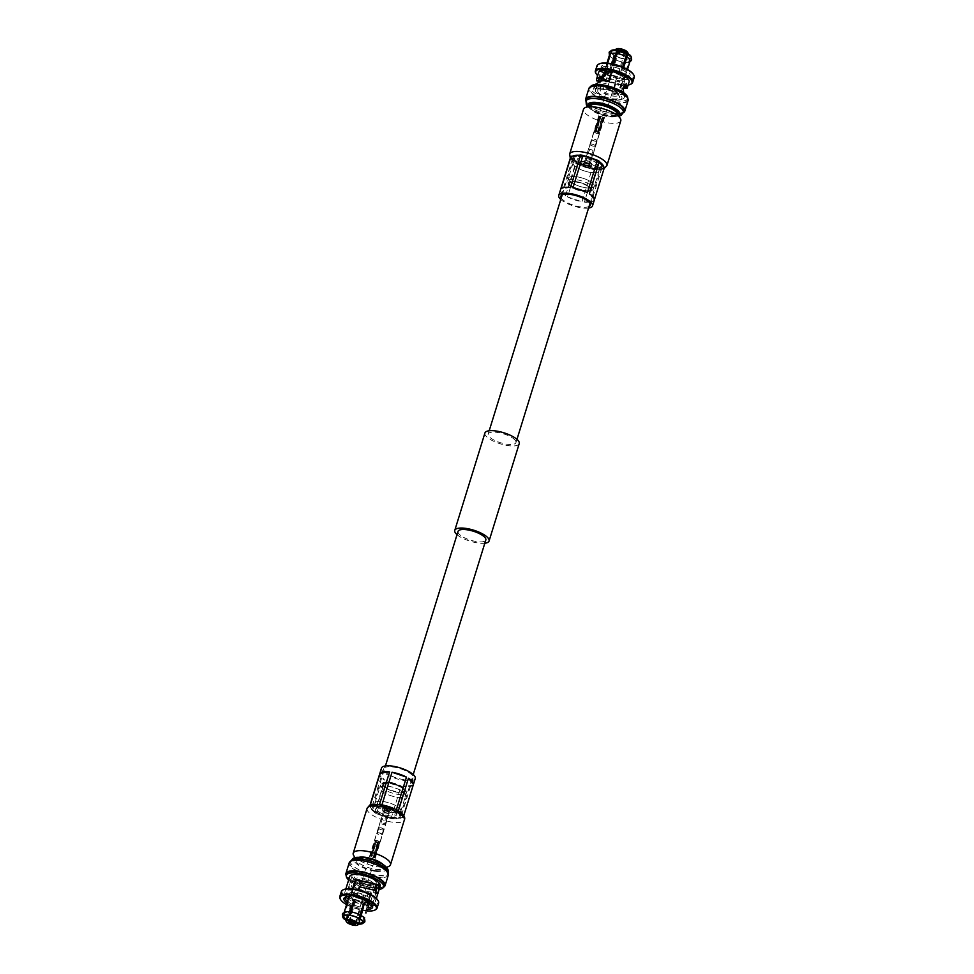 <?xml version="1.0" encoding="UTF-8"?>
<svg xmlns="http://www.w3.org/2000/svg" width="974" height="974" viewBox="0 0 974 974"><rect width="100%" height="100%" fill="white"/><g stroke="black" fill="none" stroke-linecap="round" stroke-linejoin="round"><path stroke-width="0.73" stroke-dasharray="4.87 3.65" d="M515.209 440.26A14.537 4.687 -162.8 0 0 500.356 432.992A14.537 4.687 -162.8 0 0 488.181 434.002A14.537 4.687 -162.8 0 0 488.936 436.352A14.537 4.687 -162.8 0 0 503.789 443.62A14.537 4.687 -162.8 0 0 515.964 442.598A14.537 4.687 -162.8 0 0 515.209 440.26M600.629 164.289A14.537 4.687 -162.8 0 0 585.788 157.021A14.537 4.687 -162.8 0 0 573.613 158.044A14.537 4.687 -162.8 0 0 574.368 160.381A14.537 4.687 -162.8 0 0 589.209 167.65A14.537 4.687 -162.8 0 0 601.384 166.639A14.537 4.687 -162.8 0 0 600.629 164.289M484.93 432.992A17.946 5.783 -162.8 0 0 485.856 435.889A17.946 5.783 -162.8 0 0 504.191 444.862A17.946 5.783 -162.8 0 0 519.227 443.608M399.632 813.619A14.537 4.687 -162.8 0 0 384.791 806.35A14.537 4.687 -162.8 0 0 372.616 807.361A14.537 4.687 -162.8 0 0 373.371 809.711A14.537 4.687 -162.8 0 0 388.212 816.979A14.537 4.687 -162.8 0 0 400.387 815.956A14.537 4.687 -162.8 0 0 399.632 813.619M458.036 531.402A14.537 4.687 -162.8 0 0 458.791 533.74A14.537 4.687 -162.8 0 0 473.644 541.008A14.537 4.687 -162.8 0 0 485.819 539.998M457.037 534.641A17.946 5.783 -162.8 0 0 484.808 543.236M355.096 923.145A2.983 0.962 -162.8 0 0 355.011 922.877A2.983 0.962 -162.8 0 0 354.926 922.755A2.983 0.962 -162.8 0 0 352.381 921.392A2.983 0.962 -162.8 0 0 349.654 921.209A2.983 0.962 -162.8 0 0 349.423 921.392M383.926 785.872A11.164 3.604 -162.8 0 0 393.472 790.973A11.164 3.604 -162.8 0 0 403.686 791.655A11.164 3.604 -162.8 0 0 404.1 788.879A11.164 3.604 -162.8 0 0 390.878 782.926A11.164 3.604 -162.8 0 0 383.622 785.446A11.164 3.604 -162.8 0 0 383.926 785.872M403.431 789.317A10.604 3.421 17.2 0 1 403.991 791.022A10.604 3.421 17.2 0 1 403.041 791.947A10.604 3.421 17.2 0 1 393.35 791.302A10.604 3.421 17.2 0 1 384.28 786.468A10.604 3.421 17.2 0 1 383.999 786.055A10.604 3.421 17.2 0 1 383.732 784.752A10.604 3.421 17.2 0 1 392.607 784.009A10.604 3.421 17.2 0 1 403.431 789.317M383.293 811.184A3.543 1.144 -162.8 0 0 386.325 812.803A3.543 1.144 -162.8 0 0 389.576 813.022A3.543 1.144 -162.8 0 0 389.71 812.133A3.543 1.144 -162.8 0 0 385.509 810.246A3.543 1.144 -162.8 0 0 383.196 811.05A3.543 1.144 -162.8 0 0 383.293 811.184M389.04 812.572A2.983 0.962 17.2 0 1 389.186 813.059A2.983 0.962 17.2 0 1 388.918 813.314A2.983 0.962 17.2 0 1 386.191 813.132A2.983 0.962 17.2 0 1 383.646 811.768A2.983 0.962 17.2 0 1 383.561 811.659A2.983 0.962 17.2 0 1 383.488 811.293A2.983 0.962 17.2 0 1 385.996 811.086A2.983 0.962 17.2 0 1 389.04 812.572M396.077 813.083A10.604 3.421 17.2 0 1 396.625 814.8A10.604 3.421 17.2 0 1 387.749 815.542A10.604 3.421 17.2 0 1 376.926 810.234A10.604 3.421 17.2 0 1 376.378 808.53A10.604 3.421 17.2 0 1 385.254 807.787A10.604 3.421 17.2 0 1 396.077 813.083M353.343 889.055L351.285 895.703M375.854 892.428L374.454 892.988L373.395 890.126L360.173 887.119L356.533 897.444M360.173 887.119L359.43 886.827L358.115 891.076A3.397 1.096 -162.8 0 0 354.633 889.7A3.397 1.096 -162.8 0 0 352.259 890.029A3.397 1.096 -162.8 0 0 352.247 890.199L352.625 888.958M363.472 898.308L363.57 898.564C357.19 896.591 352.454 893.401 349.362 888.994L351.285 889.286C353.915 892.854 357.811 895.483 362.998 897.176L363.472 898.308L362.158 902.557A3.397 1.096 -162.8 0 0 365.652 903.933A3.397 1.096 -162.8 0 0 368.026 903.604A3.397 1.096 -162.8 0 0 368.038 903.434L371.338 893.353L370.802 891.977L365.932 907.817A13.892 4.48 -162.8 0 0 367.989 907.792M371.204 893.195L370.644 892.488A13.892 4.48 -162.8 0 0 370.68 892.488A3.397 1.096 -162.8 0 1 371.021 892.817A3.397 1.096 -162.8 0 1 371.204 893.195L368.038 903.434M368.026 903.604L366.139 909.716A3.397 1.096 17.2 0 0 366.054 909.314L365.932 907.817M366.139 909.716A3.397 1.096 17.2 0 1 363.46 909.984A3.397 1.096 17.2 0 1 359.966 908.401L359.978 906.928A13.892 4.48 -162.8 0 1 347.462 901.437M350.007 880.788L351.882 881.068C349.885 881.555 349.033 884.282 349.362 889.25L347.474 888.97C347.061 883.978 347.913 881.251 350.007 880.788L352.271 881.689C356.594 888.166 362.766 891.6 370.802 891.977M349.362 889.25L351.285 889.286M349.362 888.994L347.474 888.97M346.988 902.983A15.024 4.846 -162.8 0 0 359.966 908.401M346.501 904.554A18.944 6.1 -162.8 0 0 364.41 910.605A18.944 6.1 -162.8 0 0 367.028 910.909M340.45 899.343A19.504 6.282 -162.8 0 0 340.79 899.793A19.504 6.282 -162.8 0 0 364.751 910.313A19.504 6.282 -162.8 0 0 374.953 910.02M343.432 889.712A18.944 6.1 -162.8 0 0 343.031 894.266A18.944 6.1 -162.8 0 0 366.297 904.493A18.944 6.1 -162.8 0 0 377.936 900.402M341.35 891.563A19.504 6.282 -162.8 0 0 342.361 894.704A19.504 6.282 -162.8 0 0 366.321 905.236A19.504 6.282 -162.8 0 0 378.618 903.093M371.776 904.895A13.892 4.48 -162.8 0 0 371.496 904.31A13.892 4.48 -162.8 0 0 371.118 903.775A13.892 4.48 -162.8 0 0 357.154 896.884M346.294 919.31A9.752 3.141 -162.8 0 0 346.817 919.639L346.306 920.199A10.312 3.324 17.2 0 1 346.074 920.053M346.294 921.477A6.575 2.118 -162.8 0 0 354.378 925.02A6.575 2.118 -162.8 0 0 357.555 925.008M382.599 783.023A12.443 4.006 -162.8 0 1 389.977 782.341A12.443 4.006 17.2 0 1 405.902 790.231A12.443 4.006 17.2 0 1 398.062 792.422A12.443 4.006 -162.8 0 1 385.777 788.136A12.443 4.006 -162.8 0 1 382.599 783.023L381.211 784.216A13.429 4.322 -162.8 0 0 380.712 784.959A13.429 4.322 -162.8 0 0 397.903 794.37A13.429 4.322 17.2 0 0 406.365 792.897A13.429 4.322 17.2 0 0 406.365 792.008A13.429 4.322 17.2 0 0 389.174 783.486A13.429 4.322 -162.8 0 0 381.211 784.216M405.501 795.697A13.429 4.322 17.2 0 0 388.309 786.286A13.429 4.322 -162.8 0 0 379.848 787.747A13.429 4.322 -162.8 0 0 397.039 797.158A13.429 4.322 17.2 0 0 405.501 795.697L406.365 792.897M388.261 786.225A13.575 4.371 17.2 0 1 405.634 795.734A13.575 4.371 17.2 0 1 397.088 797.219A13.575 4.371 -162.8 0 1 379.714 787.71A13.575 4.371 -162.8 0 1 388.261 786.225M400.886 811.074A13.575 4.371 17.2 0 0 383.512 801.565A13.575 4.371 -162.8 0 0 374.966 803.051A13.575 4.371 -162.8 0 0 392.339 812.559A13.575 4.371 17.2 0 0 400.886 811.074L405.634 795.734M383.561 801.626A13.429 4.322 17.2 0 1 400.752 811.038A13.429 4.322 17.2 0 1 392.291 812.499A13.429 4.322 -162.8 0 1 375.1 803.087A13.429 4.322 -162.8 0 1 383.561 801.626M399.328 815.628A13.429 4.322 17.2 0 0 382.137 806.216A13.429 4.322 -162.8 0 0 373.675 807.689A13.429 4.322 -162.8 0 0 390.866 817.101A13.429 4.322 17.2 0 0 399.328 815.628L400.752 811.038M353.708 855.574A19.504 6.282 -162.8 0 0 378.204 866.86A19.504 6.282 17.2 0 0 388.748 866.422M383.05 864.474A14.695 4.736 17.2 0 1 384.56 867.651A14.695 4.736 17.2 0 1 383.245 868.93A14.695 4.736 17.2 0 1 375.294 869.258A14.695 4.736 -162.8 0 1 356.837 860.76L354.999 857.717M359.516 857.193A14.695 4.736 -162.8 0 0 356.472 858.958A14.695 4.736 -162.8 0 0 356.837 860.76M374.905 870.537A14.695 4.736 17.2 0 1 356.082 860.237A14.695 4.736 17.2 0 1 365.335 858.63A14.695 4.736 17.2 0 1 384.158 868.93A14.695 4.736 17.2 0 1 374.905 870.537M375.319 890.419L373.395 890.126M364.641 922.061L364.179 919.797A10.738 3.458 17.2 0 1 358.14 920.637L361.537 908.231A9.752 3.141 17.2 0 1 361.025 908.158A9.752 3.141 17.2 0 1 360.514 908.072L355.948 923.644A10.312 3.324 17.2 0 1 347.134 920.674L352.235 905.284A9.752 3.141 17.2 0 1 351.407 904.809L346.306 920.199M358.14 920.637L361.537 908.231M362.62 921.477L366.954 907.476L367.892 907.78L364.179 919.797M367.892 907.78A10.738 3.458 17.2 0 0 368.087 907.464L367.149 907.147A9.752 3.141 17.2 0 1 366.954 907.476M362.401 916.339A10.738 3.458 17.2 0 1 364.398 919.395A10.738 3.458 17.2 0 1 364.361 919.48L364.86 921.672M362.596 921.854L367.149 907.147M344.053 915.816L348.558 901.254A9.752 3.141 17.2 0 1 348.753 900.938L347.815 900.621M347.706 900.974L348.558 901.254M342.604 913.709L343.871 913.04A10.738 3.458 -162.8 0 0 347.073 916.911M346.817 919.639L351.407 904.809M347.134 920.674L352.235 905.284M351.626 905.37A10.738 3.458 17.2 0 1 350.798 904.895M347.645 920.101A9.752 3.141 -162.8 0 0 355.924 922.902L360.514 908.072M355.924 922.902L355.948 923.644M366.881 884.623A6.575 2.118 -162.8 0 0 371.021 883.905A6.575 2.118 -162.8 0 0 362.596 879.303A6.575 2.118 -162.8 0 0 358.456 880.021A6.575 2.118 -162.8 0 0 366.881 884.623M361.561 878.012A9.752 3.141 17.2 0 1 374.053 884.842A9.752 3.141 17.2 0 1 367.916 885.914A9.752 3.141 -162.8 0 1 355.425 879.084A9.752 3.141 -162.8 0 1 361.561 878.012M359.077 918.421L358.882 917.958A9.752 3.141 -162.8 0 0 350.603 915.158L354.877 899.939M344.163 915.767L348.753 900.938M349.581 915.012A9.752 3.141 -162.8 0 0 344.82 915.292A9.752 3.141 -162.8 0 0 344.528 915.45M358.882 917.958L363.472 903.129A9.752 3.141 17.2 0 1 363.972 903.409M359.893 917.861L360.623 915.475M362.498 921.014A9.752 3.141 -162.8 0 0 362.34 920.722A9.752 3.141 -162.8 0 0 359.71 918.433M356.947 923.048A9.752 3.141 -162.8 0 0 358.858 923.194M358.627 923.936A10.312 3.324 17.2 0 1 356.971 923.79M346.878 920.71A10.738 3.458 -162.8 0 0 356.082 923.815M357.105 923.961A10.738 3.458 -162.8 0 0 358.578 924.107M364.081 903.044L363.472 903.129M347.243 911.64A10.738 3.458 -162.8 0 0 344.09 912.638L344.199 912.285M342.836 913.332L344.09 912.638M347.901 917.386A10.738 3.458 -162.8 0 0 357.117 920.491M369.511 902.874L370.096 900.987A10.738 3.458 17.2 0 0 356.338 893.462A10.738 3.458 -162.8 0 0 349.569 894.631A10.738 3.458 -162.8 0 0 349.836 895.958A10.738 3.458 -162.8 0 0 363.326 902.168A10.738 3.458 17.2 0 0 369.134 901.924L369.913 901.571A11.42 3.677 17.2 0 1 363.74 901.827A11.42 3.677 -162.8 0 1 349.398 895.216A11.42 3.677 -162.8 0 1 349.106 893.828L354.463 876.539A11.42 3.677 17.2 0 1 361.658 875.297A11.42 3.677 17.2 0 1 376.281 883.296A11.42 3.677 17.2 0 1 369.085 884.55A11.42 3.677 17.2 0 1 354.463 876.539M361.853 908.632A10.738 3.458 17.2 0 1 361.342 908.559A10.738 3.458 17.2 0 1 360.83 908.474M370.096 900.987A10.738 3.458 17.2 0 1 369.134 901.924M349.106 893.828A11.42 3.677 -162.8 0 1 356.301 892.574A11.42 3.677 17.2 0 1 370.936 900.573A11.42 3.677 17.2 0 1 369.913 901.571M377.242 885.305A13.892 4.48 -162.8 0 0 378.642 884.027A13.892 4.48 -162.8 0 0 377.924 881.787A13.892 4.48 -162.8 0 0 363.728 874.835A13.892 4.48 -162.8 0 0 352.101 875.809A13.892 4.48 -162.8 0 0 352.819 878.049A13.892 4.48 -162.8 0 0 375.526 885.731M366.054 909.314A15.024 4.846 -162.8 0 0 367.515 909.339M351.882 881.068L352.271 881.689M358.286 889.98L358.115 891.076M362.158 902.557L362.291 902.715A15.974 5.15 -162.8 0 1 344.881 892.099A15.974 5.15 -162.8 0 1 352.113 890.041L352.247 890.199M357.994 890.918A15.974 5.15 17.2 0 1 375.404 901.534A15.974 5.15 17.2 0 1 368.16 903.592M351.2 895.995A13.892 4.48 -162.8 0 0 346.537 896.579A13.892 4.48 -162.8 0 0 345.977 896.908M362.998 897.176L359.978 906.928M365.299 893A15.974 5.15 17.2 0 0 365.445 893.036L365.615 892.513A3.397 1.096 -162.8 0 0 365.615 892.513L365.433 893.024A3.397 1.096 -162.8 0 0 365.445 893.036L371.338 893.353M365.457 892.476C358.505 890.431 353.489 886.742 350.384 881.409M371.204 893.341A15.974 5.15 17.2 0 1 368.501 893.048A15.974 5.15 17.2 0 1 365.615 892.513M380.237 885.914A15.974 5.15 17.2 0 1 370.169 887.667A15.974 5.15 -162.8 0 1 349.715 876.478M363.57 898.564L362.291 902.715M352.113 890.041L352.454 888.945M348.655 879.924A19.504 6.282 -162.8 0 0 371.325 889.104A19.504 6.282 17.2 0 0 379.166 889.372M384.121 885.305A19.504 6.282 17.2 0 1 371.837 887.436A19.504 6.282 -162.8 0 1 346.854 873.763M346.269 875.736A20.491 6.599 -162.8 0 0 372.153 887.838A20.491 6.599 17.2 0 0 383.488 887.253M388.358 874.981A20.491 6.599 17.2 0 1 375.44 877.233A20.491 6.599 -162.8 0 1 349.191 862.867M387.409 874.689A19.504 6.282 17.2 0 0 362.425 861.028A19.504 6.282 -162.8 0 0 350.141 863.159A19.504 6.282 -162.8 0 0 375.124 876.831A19.504 6.282 17.2 0 0 387.409 874.689L387.956 872.899A19.504 6.282 -162.8 0 0 388.005 872.753L387.956 872.899A19.504 6.282 -162.8 0 1 375.672 875.042A19.504 6.282 -162.8 0 1 350.701 861.369A19.504 6.282 -162.8 0 1 350.75 861.223L350.141 863.159M385.692 820.096L386.483 817.539C385.034 817.576 384.767 818.428 385.692 820.096L384.608 824.248A1.911 0.621 17.2 0 1 383.403 824.454A1.911 0.621 17.2 0 1 380.956 823.115A1.911 0.621 17.2 0 1 382.161 822.908A1.911 0.621 17.2 0 1 384.608 824.248M389.357 808.907A1.911 0.621 17.2 0 1 388.151 809.114A1.911 0.621 17.2 0 1 385.704 807.775A1.911 0.621 17.2 0 1 386.909 807.568A1.911 0.621 17.2 0 1 389.357 808.907L386.24 817.417L387.311 817.661L387.262 818.757L389.831 810.453A2.825 0.913 17.2 0 1 388.054 810.758A2.825 0.913 17.2 0 1 384.438 808.785A2.825 0.913 17.2 0 1 386.215 808.469A2.825 0.913 17.2 0 1 389.831 810.453M387.311 817.661L386.52 820.218L387.311 817.661M383.902 829.629A2.825 0.913 17.2 0 1 382.112 829.933A2.825 0.913 17.2 0 1 378.496 827.949A2.825 0.913 17.2 0 1 380.274 827.644A2.825 0.913 17.2 0 1 383.902 829.629L386.52 820.218M373.31 857.534L373.103 857.278A1.911 0.621 17.2 0 1 370.936 856.329L375.696 841.499A1.911 0.621 17.2 0 0 377.462 842.266L377.766 842.644A2.825 0.913 17.2 0 1 374.856 841.366L370.363 856.243A2.532 0.816 17.2 0 0 373.31 857.534L377.766 842.644A2.825 0.913 -162.8 0 0 378.156 842.717A2.825 0.913 -162.8 0 0 378.533 842.766L373.359 857.315L378.229 842.388A1.911 0.621 17.2 0 0 379.069 842.133A1.911 0.621 17.2 0 0 379.056 841.999L374.941 856.925L379.909 842.12A2.825 0.913 17.2 0 1 379.945 842.413L379.945 842.413A2.825 0.913 17.2 0 1 378.533 842.766L378.229 842.388M378.691 832.758A2.825 0.913 17.2 0 1 382.319 834.742A2.825 0.913 17.2 0 1 380.53 835.047A2.825 0.913 17.2 0 1 376.914 833.062A2.825 0.913 17.2 0 1 378.691 832.758M372.117 855.781A1.911 0.621 17.2 0 1 374.284 856.73L378.776 841.646A1.911 0.621 17.2 0 0 377.023 840.879L371.91 855.525L376.719 840.501A2.825 0.913 -162.8 0 0 376.317 840.428A2.825 0.913 -162.8 0 0 375.94 840.379L371.666 855.476A2.532 0.816 17.2 0 0 370.181 855.781L374.54 840.745A2.825 0.913 17.2 0 1 374.54 840.732A2.825 0.913 17.2 0 1 375.94 840.379L376.244 840.757A1.911 0.621 17.2 0 0 375.416 841.012A1.911 0.621 17.2 0 0 375.428 841.146L370.851 856.219A1.911 0.621 17.2 0 1 370.79 855.963A1.911 0.621 17.2 0 1 371.861 855.732L371.666 855.476M377.023 840.879L376.719 840.501A2.825 0.913 17.2 0 1 379.629 841.779A2.825 0.913 17.2 0 1 379.909 842.12L379.056 841.999M378.813 832.904A2.472 0.791 17.2 0 1 381.978 834.633A2.472 0.791 17.2 0 1 380.42 834.901A2.472 0.791 17.2 0 1 377.255 833.172A2.472 0.791 17.2 0 1 378.813 832.904M380.396 827.79A2.472 0.791 17.2 0 1 383.561 829.519A2.472 0.791 17.2 0 1 382.003 829.787A2.472 0.791 17.2 0 1 378.837 828.058A2.472 0.791 17.2 0 1 380.396 827.79M385.984 808.189A3.531 1.144 17.2 0 1 390.513 810.66A3.531 1.144 17.2 0 1 388.285 811.05A3.531 1.144 17.2 0 1 383.756 808.578A3.531 1.144 17.2 0 1 385.984 808.189M386.374 806.91A3.531 1.144 17.2 0 1 390.903 809.382A3.531 1.144 17.2 0 1 388.675 809.771A3.531 1.144 17.2 0 1 384.158 807.3A3.531 1.144 17.2 0 1 386.374 806.91M374.941 856.925A2.532 0.816 17.2 0 1 375.039 857.278A2.532 0.816 17.2 0 1 373.566 857.57M374.381 856.84A1.911 0.621 17.2 0 1 374.43 857.096A1.911 0.621 17.2 0 1 373.359 857.315M371.91 855.525A2.532 0.816 17.2 0 1 374.856 856.816L379.629 841.779L378.776 841.646M377.462 842.266L373.103 857.278M370.181 855.781A2.532 0.816 17.2 0 0 370.278 856.134L374.576 841.025A2.825 0.913 -162.8 0 0 374.856 841.366L375.696 841.499M375.428 841.146L374.576 841.025A2.825 0.913 17.2 0 1 374.54 840.745L376.914 833.062M371.861 855.732L376.244 840.757M381.491 768.096A17.666 5.698 -162.8 0 0 382.417 770.945A17.666 5.698 -162.8 0 0 400.448 779.772A17.666 5.698 -162.8 0 0 415.253 778.543M380.591 776.826A17.666 5.698 17.2 0 1 379.665 773.977L384.645 780.15A17.666 5.698 17.2 0 1 380.591 776.826M369.974 805.315L369.621 806.423A17.666 5.698 -162.8 0 1 370.083 805.656L370.23 805.206M372.579 809.589A15.401 4.967 -162.8 0 0 388.322 817.296A15.401 4.967 -162.8 0 0 401.215 816.224A15.401 4.967 -162.8 0 0 400.411 813.728A15.401 4.967 -162.8 0 0 384.681 806.034A15.401 4.967 -162.8 0 0 371.788 807.105A15.401 4.967 -162.8 0 0 372.579 809.589M384.45 771.25A15.401 4.967 -162.8 0 0 400.192 778.944A15.401 4.967 -162.8 0 0 413.086 777.873A15.401 4.967 -162.8 0 0 412.282 775.389A15.401 4.967 -162.8 0 0 396.552 767.682A15.401 4.967 -162.8 0 0 383.659 768.766A15.401 4.967 -162.8 0 0 384.45 771.25M370.083 805.656L378.886 804.439M398.707 811.086L403.37 816.894A17.666 5.698 -162.8 0 1 402.919 817.661L393.447 818.976A17.666 5.698 -162.8 0 1 391.012 818.623L376.573 813.74A17.666 5.698 -162.8 0 1 374.6 812.62L369.621 806.423M383.159 805.108L395.322 809.211M403.723 815.774L403.37 816.894M402.919 817.661L412.964 785.202A17.666 5.698 17.2 0 1 403.504 786.517L393.447 818.976M391.012 818.623L401.057 786.152A17.666 5.698 17.2 0 1 386.629 781.282L376.573 813.74M374.6 812.62L384.645 780.15M401.057 786.152L386.629 781.282M412.964 785.202L403.504 786.517M625.125 51.61A3.543 1.144 -162.8 0 0 620.925 49.723A3.543 1.144 -162.8 0 0 618.624 50.514A3.543 1.144 -162.8 0 0 618.721 50.66A3.543 1.144 -162.8 0 0 621.753 52.279A3.543 1.144 -162.8 0 0 624.991 52.486A3.543 1.144 -162.8 0 0 625.125 51.61M619.074 51.245A2.983 0.962 17.2 0 1 618.989 51.123A2.983 0.962 17.2 0 1 618.916 50.758A2.983 0.962 17.2 0 1 621.412 50.551A2.983 0.962 17.2 0 1 624.456 52.048A2.983 0.962 17.2 0 1 624.614 52.523A2.983 0.962 17.2 0 1 624.346 52.791A2.983 0.962 17.2 0 1 621.619 52.608A2.983 0.962 17.2 0 1 619.074 51.245M569.9 185.121A11.164 3.604 17.2 0 1 570.314 182.345A11.164 3.604 17.2 0 1 580.528 183.027A11.164 3.604 17.2 0 1 590.074 188.128A11.164 3.604 17.2 0 1 590.378 188.554A11.164 3.604 17.2 0 1 583.122 191.074A11.164 3.604 17.2 0 1 569.9 185.121M589.72 187.532A10.604 3.421 -162.8 0 0 580.65 182.698A10.604 3.421 -162.8 0 0 570.959 182.053A10.604 3.421 -162.8 0 0 570.009 182.978A10.604 3.421 -162.8 0 0 570.569 184.683A10.604 3.421 -162.8 0 0 581.393 189.991A10.604 3.421 -162.8 0 0 590.268 189.248A10.604 3.421 -162.8 0 0 590 187.945A10.604 3.421 -162.8 0 0 589.72 187.532M584.29 161.867A3.543 1.144 17.2 0 1 584.424 160.978A3.543 1.144 17.2 0 1 587.675 161.197A3.543 1.144 17.2 0 1 590.707 162.816A3.543 1.144 17.2 0 1 590.804 162.95A3.543 1.144 17.2 0 1 588.491 163.754A3.543 1.144 17.2 0 1 584.29 161.867M590.354 162.232A2.983 0.962 -162.8 0 0 587.809 160.868A2.983 0.962 -162.8 0 0 585.082 160.686A2.983 0.962 -162.8 0 0 584.814 160.941A2.983 0.962 -162.8 0 0 584.96 161.428A2.983 0.962 -162.8 0 0 588.004 162.914A2.983 0.962 -162.8 0 0 590.512 162.707A2.983 0.962 -162.8 0 0 590.439 162.341A2.983 0.962 -162.8 0 0 590.354 162.232M597.074 163.766A10.604 3.421 -162.8 0 0 586.251 158.458A10.604 3.421 -162.8 0 0 577.375 159.2A10.604 3.421 -162.8 0 0 577.923 160.917A10.604 3.421 -162.8 0 0 588.746 166.213A10.604 3.421 -162.8 0 0 597.622 165.47A10.604 3.421 -162.8 0 0 597.074 163.766M625.844 84.641L624.638 84.75C621.168 84.994 620.316 87.721 622.118 92.932L622.496 93.26C624.395 94.539 620.901 94.441 611.989 92.968L612.707 93.163A3.397 1.096 17.2 0 1 612.269 92.749A3.397 1.096 17.2 0 1 612.098 92.445L616.846 77.116A13.892 4.48 17.2 0 1 602.882 70.225A13.892 4.48 17.2 0 1 602.504 69.69A13.892 4.48 17.2 0 1 602.163 67.985A13.892 4.48 17.2 0 1 608.068 66.183L607.946 64.686A3.397 1.096 -162.8 0 1 607.861 64.284A3.397 1.096 -162.8 0 1 610.54 64.016A3.397 1.096 -162.8 0 1 614.034 65.599L614.022 67.072A13.892 4.48 17.2 0 1 627.986 73.963A13.892 4.48 17.2 0 1 628.705 76.203A13.892 4.48 17.2 0 1 627.463 77.421A13.892 4.48 17.2 0 1 622.8 78.005L623.555 77.457A3.397 1.096 -162.8 0 1 623.64 77.859A3.397 1.096 -162.8 0 1 620.962 78.139A3.397 1.096 -162.8 0 1 617.467 76.556L616.846 77.116M622.995 88.037L619.781 87.77L620.438 88.037L621.753 83.801A3.397 1.096 17.2 0 1 621.741 83.971A3.397 1.096 17.2 0 1 619.367 84.3A3.397 1.096 17.2 0 1 615.885 82.924L612.707 93.163M597.866 81.025L596.453 80.818L597.671 80.732C599.363 85.931 598.523 88.658 595.138 88.914L597.695 89.596L596.721 88.585L596.697 85.651L609.237 82.388A13.892 4.48 17.2 0 1 609.286 82.4A3.397 1.096 17.2 0 0 609.115 82.096A3.397 1.096 17.2 0 0 608.665 81.682L611.842 71.443M609.286 82.4L614.022 67.072M597.013 89.194C600.495 88.938 601.348 86.211 599.546 81.012L598.377 81.098M617.467 76.556A15.024 4.846 17.2 0 1 602.176 69.057A15.024 4.846 17.2 0 1 601.762 68.472A15.024 4.846 17.2 0 1 607.946 64.686M633.55 74.657A18.944 6.1 17.2 0 1 621.911 78.748A18.944 6.1 17.2 0 1 598.645 68.533A18.944 6.1 17.2 0 1 599.047 63.98M634.22 77.348A19.504 6.282 17.2 0 1 621.936 79.491A19.504 6.282 17.2 0 1 597.975 68.959A19.504 6.282 17.2 0 1 596.965 65.818M628.145 85.042A18.944 6.1 17.2 0 1 620.024 84.86A18.944 6.1 17.2 0 1 597.634 75.595M630.568 84.288A19.504 6.282 17.2 0 1 620.365 84.58A19.504 6.282 17.2 0 1 596.405 74.048A19.504 6.282 17.2 0 1 596.064 73.598M619.781 87.77L622.8 78.005M614.29 55.567A9.752 3.141 17.2 0 1 611.928 53.655A9.752 3.141 17.2 0 1 611.66 53.278A9.752 3.141 17.2 0 1 611.416 52.085A9.752 3.141 17.2 0 1 611.441 52.024L611.063 51.33A10.312 3.324 -162.8 0 0 611.295 52.669A10.312 3.324 -162.8 0 0 611.575 53.071A10.312 3.324 -162.8 0 0 614.095 55.104L609.7 70.396A9.752 3.141 -162.8 0 0 610.528 70.871L613.632 58.939A10.738 3.458 17.2 0 0 622.849 62.056L619.123 74.061A10.738 3.458 -162.8 0 0 619.634 74.146A10.738 3.458 -162.8 0 0 620.146 74.219L624.76 58.708A10.312 3.324 -162.8 0 0 629.825 58.403A10.312 3.324 -162.8 0 0 630.531 57.904L629.837 58.233A9.752 3.141 17.2 0 1 629.18 58.708A9.752 3.141 17.2 0 1 624.419 58.988M627.646 52.462A6.002 1.936 17.2 0 1 623.871 53.57A6.002 1.936 17.2 0 1 616.493 50.331A6.002 1.936 17.2 0 1 616.445 48.992M628.047 53.594A6.575 2.118 17.2 0 1 623.908 54.313A6.575 2.118 17.2 0 1 615.824 50.758A6.575 2.118 17.2 0 1 615.483 49.698M623.701 92.773L624.371 93.541L622.496 93.26L623.238 93.869L621.899 98.191A13.892 4.48 17.2 0 1 610.272 99.165A13.892 4.48 17.2 0 1 596.076 92.213A13.892 4.48 17.2 0 1 595.357 89.973A13.892 4.48 17.2 0 1 606.997 88.999A13.892 4.48 17.2 0 1 621.181 95.951A13.892 4.48 17.2 0 1 621.899 98.191M568.098 183.769A12.443 4.006 17.2 0 0 584.023 191.659A12.443 4.006 -162.8 0 0 591.401 190.977A12.443 4.006 -162.8 0 0 588.223 185.864A12.443 4.006 -162.8 0 0 575.938 181.578A12.443 4.006 17.2 0 0 568.098 183.769L567.635 181.992A13.429 4.322 17.2 0 1 567.635 181.103A13.429 4.322 17.2 0 1 576.097 179.63A13.429 4.322 -162.8 0 1 593.288 189.041A13.429 4.322 -162.8 0 1 592.789 189.784A13.429 4.322 -162.8 0 1 584.826 190.514A13.429 4.322 17.2 0 1 567.635 181.992M594.152 186.253A13.429 4.322 -162.8 0 1 585.691 187.714A13.429 4.322 17.2 0 1 568.499 178.303A13.429 4.322 17.2 0 1 576.961 176.842A13.429 4.322 -162.8 0 1 594.152 186.253L593.288 189.041M585.739 187.775A13.575 4.371 -162.8 0 0 594.286 186.29A13.575 4.371 -162.8 0 0 576.912 176.781A13.575 4.371 17.2 0 0 568.366 178.266A13.575 4.371 17.2 0 0 585.739 187.775M599.034 170.949A13.575 4.371 -162.8 0 1 590.488 172.435A13.575 4.371 17.2 0 1 573.114 162.926A13.575 4.371 17.2 0 1 581.661 161.44A13.575 4.371 -162.8 0 1 599.034 170.949L594.286 186.29M590.439 172.374A13.429 4.322 -162.8 0 0 598.9 170.913A13.429 4.322 -162.8 0 0 581.709 161.501A13.429 4.322 17.2 0 0 573.248 162.962A13.429 4.322 17.2 0 0 590.439 172.374M600.325 166.31A13.429 4.322 -162.8 0 1 591.863 167.784A13.429 4.322 17.2 0 1 574.672 158.372A13.429 4.322 17.2 0 1 583.134 156.899A13.429 4.322 -162.8 0 1 600.325 166.31L598.9 170.913M620.779 120.813A19.504 6.282 -162.8 0 1 608.482 122.943A19.504 6.282 17.2 0 1 583.511 109.271M589.684 105.557L589.44 106.349A14.695 4.736 17.2 0 0 608.263 116.649A14.695 4.736 -162.8 0 0 617.528 115.042A14.695 4.736 -162.8 0 0 617.163 113.24M589.44 106.349A14.695 4.736 17.2 0 1 590.755 105.07M589.842 105.07A14.695 4.736 -162.8 0 0 608.665 115.37A14.695 4.736 -162.8 0 0 617.918 113.763M611.989 92.968L618.587 94.174C624.565 94.88 626.489 94.673 624.371 93.541L625.296 94.271L624.285 97.522A15.974 5.15 -162.8 0 0 603.831 86.333A15.974 5.15 17.2 0 0 593.763 88.086A15.974 5.15 17.2 0 0 614.217 99.275A15.974 5.15 -162.8 0 0 624.285 97.522M618.575 94.186A3.397 1.096 17.2 0 0 618.587 94.174L618.575 94.186A15.974 5.15 -162.8 0 1 615.885 93.894A15.974 5.15 -162.8 0 1 612.999 93.358A3.397 1.096 17.2 0 1 612.975 93.334M621.753 83.801L620.438 88.037M620.596 88.11L622.958 88.354M617.918 50.185L613.486 65.928A9.752 3.141 -162.8 0 0 612.975 65.842A9.752 3.141 -162.8 0 0 612.463 65.769L612.585 63.943M613.583 64.162L613.486 65.928M618.076 51.098A9.752 3.141 17.2 0 1 626.355 53.899L621.765 68.716L622.836 67.169M626.355 53.899L627.122 53.29M623.689 67.535L622.593 69.191A9.752 3.141 -162.8 0 0 621.765 68.716M623.202 69.105A10.738 3.458 -162.8 0 0 622.374 68.63M627.183 54.361A9.752 3.141 17.2 0 1 630.056 57.856A9.752 3.141 17.2 0 1 630.032 57.916L630.726 57.588A10.312 3.324 -162.8 0 0 627.694 53.801L626.647 56.09M623.177 67.316L622.593 69.191M609.7 70.396L614.095 55.104M629.837 58.233L625.247 73.062A9.752 3.141 -162.8 0 0 625.442 72.746L626.379 73.062L627.5 69.446L624.431 79.369A10.738 3.458 -162.8 0 1 617.662 80.538A10.738 3.458 17.2 0 1 603.904 73.013L606.972 63.091L605.913 66.536L606.851 66.853L611.441 52.024M611.063 51.33L609.359 51.939M607.07 63.103L606.108 66.22L607.046 66.524A9.752 3.141 -162.8 0 0 606.851 66.853M609.59 51.573L610.856 50.879L611.635 51.707L607.046 66.524M613.011 64.041L612.463 65.769M607.119 89.377A6.575 2.118 17.2 0 1 615.544 93.979A6.575 2.118 17.2 0 1 611.404 94.697A6.575 2.118 17.2 0 1 602.979 90.095A6.575 2.118 17.2 0 1 607.119 89.377M612.439 95.988A9.752 3.141 -162.8 0 0 618.575 94.916A9.752 3.141 -162.8 0 0 606.084 88.086A9.752 3.141 17.2 0 0 599.947 89.158A9.752 3.141 17.2 0 0 612.439 95.988M631.396 60.291L630.933 58.038A10.738 3.458 17.2 0 1 624.894 58.878L624.76 58.708M624.894 58.878L620.146 74.219M619.123 74.061L618.807 73.659A9.752 3.141 -162.8 0 0 619.318 73.744A9.752 3.141 -162.8 0 0 619.829 73.817M622.849 62.056L618.807 73.659M623.397 58.842A9.752 3.141 17.2 0 1 615.118 56.042L610.528 70.871M611.635 51.707A9.752 3.141 17.2 0 1 617.053 50.952M630.032 57.916L625.442 72.746M615.118 56.042L614.923 55.579A10.312 3.324 -162.8 0 0 623.737 58.55M617.029 50.21A10.312 3.324 -162.8 0 0 611.258 51.013M626.866 53.326A10.312 3.324 -162.8 0 0 618.052 50.356M623.871 58.732A10.738 3.458 17.2 0 1 614.667 55.615L613.632 58.939M613.827 55.141A10.738 3.458 17.2 0 1 610.661 51.196M629.167 54.568A10.738 3.458 17.2 0 1 631.128 57.722L631.627 59.901M623.871 62.202A10.738 3.458 -162.8 0 0 626.757 62.36A10.738 3.458 -162.8 0 0 629.91 61.362L626.185 73.379L625.247 73.062M612.804 58.464A10.738 3.458 17.2 0 1 611.599 57.661A10.738 3.458 17.2 0 1 609.578 54.69M609.091 70.481A10.738 3.458 -162.8 0 0 609.919 70.956M603.904 73.013A10.738 3.458 17.2 0 1 604.866 72.076A10.738 3.458 17.2 0 1 606.364 71.686M613.17 65.526A10.738 3.458 -162.8 0 0 612.658 65.441A10.738 3.458 -162.8 0 0 612.147 65.368M624.431 79.369A10.738 3.458 -162.8 0 0 624.164 78.042A10.738 3.458 -162.8 0 0 611.502 71.966M604.866 72.076L604.087 72.429A11.42 3.677 17.2 0 0 603.064 73.427A11.42 3.677 17.2 0 0 617.699 81.426A11.42 3.677 -162.8 0 0 624.894 80.172A11.42 3.677 -162.8 0 0 624.602 78.784A11.42 3.677 -162.8 0 0 611.38 72.356M604.087 72.429A11.42 3.677 17.2 0 1 606.278 71.954M604.915 89.45A11.42 3.677 -162.8 0 0 597.719 90.704A11.42 3.677 -162.8 0 0 612.342 98.703A11.42 3.677 -162.8 0 0 619.537 97.461A11.42 3.677 -162.8 0 0 604.915 89.45M614.034 65.599A15.024 4.846 17.2 0 1 627.475 71.358A15.024 4.846 17.2 0 1 628.754 76.824A15.024 4.846 17.2 0 1 623.555 77.457M602.663 80.647L608.567 80.976A3.397 1.096 17.2 0 1 608.567 80.976L609.079 82.9M608.665 81.682L609.237 82.388M598.596 72.466A15.974 5.15 17.2 0 0 616.006 83.082L615.885 82.924M621.887 83.959A15.974 5.15 -162.8 0 0 629.119 81.901M606.887 69.958L608.068 66.183M595.138 88.914L594.834 88.305L596.721 88.585M594.834 84.628L594.834 88.305M616.006 83.082L612.841 93.321M627.731 98.264A19.504 6.282 -162.8 0 1 627.658 98.569A19.504 6.282 -162.8 0 1 615.373 100.712A19.504 6.282 17.2 0 1 590.39 87.039A19.504 6.282 17.2 0 1 590.512 86.747M614.85 102.367A19.504 6.282 -162.8 0 0 627.146 100.237A19.504 6.282 -162.8 0 0 602.163 86.564A19.504 6.282 17.2 0 0 589.879 88.695A19.504 6.282 17.2 0 0 614.85 102.367M628.084 100.529A20.491 6.599 -162.8 0 1 615.178 102.769A20.491 6.599 17.2 0 1 588.929 88.403M585.995 101.247A20.491 6.599 17.2 0 0 611.891 113.374A20.491 6.599 -162.8 0 0 623.25 112.777M623.859 110.841A19.504 6.282 -162.8 0 1 611.575 112.972A19.504 6.282 17.2 0 1 586.591 99.311M593.044 150.885A1.911 0.621 -162.8 0 0 590.597 149.546A1.911 0.621 -162.8 0 0 589.392 149.752A1.911 0.621 -162.8 0 0 591.839 151.092A1.911 0.621 -162.8 0 0 593.044 150.885L591.754 154.416C590.305 154.44 590.049 155.292 590.962 156.972L591.51 154.282L592.582 154.537L592.533 155.621L595.504 146.051A2.825 0.913 -162.8 0 0 591.888 144.067A2.825 0.913 -162.8 0 0 590.098 144.371A2.825 0.913 -162.8 0 0 593.726 146.356A2.825 0.913 -162.8 0 0 595.504 146.051M591.79 157.094L592.582 154.537L591.936 157.204L591.096 157.082L588.296 166.225A1.911 0.621 -162.8 0 0 585.849 164.886A1.911 0.621 -162.8 0 0 584.644 165.093A1.911 0.621 -162.8 0 0 587.091 166.432A1.911 0.621 -162.8 0 0 588.296 166.225M600.434 116.43L600.641 116.685A1.911 0.621 -162.8 0 0 599.57 116.904L594.931 131.867A1.911 0.621 -162.8 0 1 595.771 131.612L595.467 131.234A2.825 0.913 -162.8 0 0 594.055 131.587A2.825 0.913 -162.8 0 0 594.091 131.88L599.059 117.075A2.532 0.816 -162.8 0 1 598.961 116.722A2.532 0.816 -162.8 0 1 600.434 116.43L595.467 131.234A2.825 0.913 17.2 0 1 595.845 131.283A2.825 0.913 17.2 0 1 596.234 131.356L600.897 116.722L596.538 131.733A1.911 0.621 -162.8 0 1 598.304 132.501L603.637 117.757L599.144 132.634A2.825 0.913 -162.8 0 0 596.234 131.356L596.538 131.733M595.309 141.242A2.825 0.913 -162.8 0 0 597.086 140.938A2.825 0.913 -162.8 0 0 593.47 138.953A2.825 0.913 -162.8 0 0 591.681 139.258A2.825 0.913 -162.8 0 0 595.309 141.242M602.139 118.268A1.911 0.621 -162.8 0 0 603.21 118.037L598.584 132.988A1.911 0.621 -162.8 0 1 597.756 133.243L602.139 118.268L598.06 133.621A2.825 0.913 17.2 0 1 597.683 133.572A2.825 0.913 17.2 0 1 597.281 133.499L602.09 118.475A2.532 0.816 -162.8 0 1 599.144 117.184L594.371 132.22A2.825 0.913 17.2 0 1 594.091 131.88L594.944 132.001L599.619 117.16A1.911 0.621 -162.8 0 1 599.57 116.904M597.756 133.243L598.06 133.621A2.825 0.913 -162.8 0 0 599.46 133.268A2.825 0.913 -162.8 0 0 599.46 133.255A2.825 0.913 -162.8 0 0 599.424 132.975A2.825 0.913 -162.8 0 0 599.144 132.634L598.304 132.501M595.187 141.096A2.472 0.791 -162.8 0 0 596.745 140.828A2.472 0.791 -162.8 0 0 593.58 139.099A2.472 0.791 -162.8 0 0 592.022 139.367A2.472 0.791 -162.8 0 0 595.187 141.096M593.604 146.21A2.472 0.791 -162.8 0 0 595.163 145.942A2.472 0.791 -162.8 0 0 591.997 144.213A2.472 0.791 -162.8 0 0 590.439 144.481A2.472 0.791 -162.8 0 0 593.604 146.21M588.016 165.811A3.531 1.144 -162.8 0 0 590.244 165.422A3.531 1.144 -162.8 0 0 585.715 162.95A3.531 1.144 -162.8 0 0 583.487 163.34A3.531 1.144 -162.8 0 0 588.016 165.811M587.626 167.09A3.531 1.144 -162.8 0 0 589.842 166.7A3.531 1.144 -162.8 0 0 585.325 164.229A3.531 1.144 -162.8 0 0 583.097 164.618A3.531 1.144 -162.8 0 0 587.626 167.09M589.562 165.215A2.825 0.913 -162.8 0 0 585.946 163.242A2.825 0.913 -162.8 0 0 584.169 163.547A2.825 0.913 -162.8 0 0 587.785 165.531A2.825 0.913 -162.8 0 0 589.562 165.215L591.936 157.204M603.637 117.757A2.532 0.816 -162.8 0 0 600.69 116.466M603.064 117.671A1.911 0.621 -162.8 0 0 600.897 116.722M602.334 118.524A2.532 0.816 -162.8 0 0 603.819 118.219A2.532 0.816 -162.8 0 0 603.722 117.866L599.424 132.975L598.572 132.854L603.722 117.866M598.961 116.722L591.681 139.258M595.771 131.612L600.641 116.685M595.224 132.354L594.371 132.22A2.825 0.913 -162.8 0 0 597.281 133.499L596.977 133.121A1.911 0.621 -162.8 0 1 595.224 132.354L599.716 117.27A1.911 0.621 -162.8 0 0 601.883 118.219L602.09 118.475M601.883 118.219L596.977 133.121M588.564 208.071A17.666 5.698 17.2 0 1 560.781 199.475M565.541 195.762L560.574 189.565A17.666 5.698 -162.8 0 0 561.487 192.426A17.666 5.698 -162.8 0 0 565.541 195.762L575.597 163.291A17.666 5.698 17.2 0 0 577.57 164.423L567.525 196.882A17.666 5.698 -162.8 0 0 581.965 201.764L592.009 169.293A17.666 5.698 17.2 0 0 594.444 169.659L584.4 202.117A17.666 5.698 -162.8 0 0 593.86 200.802L603.917 168.344A17.666 5.698 17.2 0 0 604.379 167.577M573.589 160.272A15.401 4.967 17.2 0 1 572.785 157.776A15.401 4.967 17.2 0 1 585.678 156.704A15.401 4.967 17.2 0 1 601.421 164.411A15.401 4.967 17.2 0 1 602.212 166.895A15.401 4.967 17.2 0 1 589.319 167.966A15.401 4.967 17.2 0 1 573.589 160.272M589.039 206.549A15.401 4.967 17.2 0 1 574.964 205.66A15.401 4.967 17.2 0 1 561.718 198.611A15.401 4.967 17.2 0 1 561.255 197.953M594.444 169.659L603.917 168.344M577.57 164.423L592.009 169.293M570.63 157.106L575.597 163.291M587.371 192.718L572.943 187.848M594.323 200.035L589.355 193.85M584.4 202.117L593.86 200.802M567.525 196.882L581.965 201.764M570.496 187.483L561.036 188.798M391.925 818.416A16.68 5.369 -162.8 0 0 401.568 813.899A16.68 5.369 -162.8 0 0 381.077 804.901A16.68 5.369 -162.8 0 0 371.435 809.418A16.68 5.369 -162.8 0 0 391.925 818.416M367.076 808.457A19.504 6.282 -162.8 0 0 392.047 822.117A19.504 6.282 -162.8 0 0 404.344 819.986M375.55 871.34A16.68 5.369 -162.8 0 0 385.18 866.823A16.68 5.369 -162.8 0 0 364.69 857.826A16.68 5.369 -162.8 0 0 355.06 862.343A16.68 5.369 -162.8 0 0 375.55 871.34M578.873 155.256A16.68 5.369 17.2 0 1 582.075 155.584A16.68 5.369 17.2 0 1 585.544 156.242M594.87 159.395A16.68 5.369 17.2 0 1 600.288 162.475M603.49 166.481A16.68 5.369 17.2 0 1 592.923 169.099A16.68 5.369 17.2 0 1 575.865 162.987A16.68 5.369 17.2 0 1 572.761 156.108M606.924 165.543A19.504 6.282 17.2 0 1 594.639 167.686A19.504 6.282 17.2 0 1 569.656 154.014M618.624 115.65A16.68 5.369 17.2 0 1 609.31 116.174A16.68 5.369 17.2 0 1 588.199 106.239M623.299 112.631A19.504 6.282 17.2 0 1 611.015 114.762A19.504 6.282 17.2 0 1 586.044 101.101M488.181 434.002L489.192 430.764M562.229 194.812L573.613 158.044M372.616 807.361L385.436 765.929M400.387 815.956L413.219 774.525M515.964 442.598L516.963 439.359M590 203.42L601.384 166.639M355.011 922.877L355.376 923.486M403.041 791.947L403.686 791.655M388.918 813.314L389.576 813.022M396.625 814.8L403.991 791.022M352.259 890.029L350.36 896.141M374.978 893.353L376.865 893.633M389.186 813.059L355.084 923.242M383.488 811.293L349.386 921.477M405.902 790.231L406.365 792.008M379.848 787.747L380.712 784.959M374.966 803.051L379.714 787.71M373.675 807.689L375.1 803.087M383.245 868.93L386.471 867.457M356.082 860.237L356.472 858.958M384.158 868.93L384.56 867.651M371.021 883.905L360.137 919.042M358.456 880.021L347.584 915.146M343.944 916.144L355.425 879.084M362.584 921.915L374.053 884.842M344.82 915.292L344.175 915.597M362.34 920.722L362.705 921.331M348.984 896.518L349.569 894.631M349.836 895.958L349.398 895.216M370.936 900.573L374.186 890.066M375.976 884.27L376.281 883.296M371.496 904.31L372.238 905.528M378.642 884.027L371.837 906.015M346.537 896.579L345.246 897.176M352.101 875.809L345.295 897.797M375.404 901.534L376.366 898.405M344.881 892.099L345.855 888.958M376.378 808.53L383.732 784.752M383.561 811.659L383.196 811.05M383.999 786.055L383.622 785.446M349.654 921.209L349.009 921.514M386.666 820.339L385.814 820.205M375.039 857.278L382.319 834.742M381.978 834.633L383.561 829.519M390.513 810.66L390.903 809.382M380.956 823.115L385.704 807.775M378.496 827.949L384.438 808.785M374.43 857.096L379.069 842.133M383.756 808.578L384.158 807.3M377.255 833.172L378.837 828.058M370.79 855.963L375.416 841.012M382.563 810.721C383.476 812.243 388.918 814.398 391.219 811.902L390.842 810.271C386.361 807.3 383.464 806.91 382.173 809.102L382.563 810.721M389.076 811.695L389.357 810.843L384.316 809.284L384.048 810.149L389.076 811.695M413.086 777.873L401.215 816.224M383.659 768.766L371.788 807.105M618.989 51.123L618.624 50.514M570.959 182.053L570.314 182.345M585.082 160.686L584.424 160.978M577.375 159.2L570.009 182.978M621.741 83.971L623.64 77.859M605.974 70.396L607.861 64.284M597.135 80.367L599.022 80.647M602.504 69.69L601.762 68.472M625.125 87.77L628.705 76.203M611.66 53.278L611.295 52.669M584.814 160.941L618.916 50.758M590.512 162.707L624.614 52.523M591.401 190.977L592.789 189.784M568.499 178.303L567.635 181.103M573.114 162.926L568.366 178.266M574.672 158.372L573.248 162.962M604.026 168.685L601.202 169.513L593.3 169.33L585.958 167.638L575.427 162.999L570.277 158.226M617.772 114.25L617.528 115.042M615.544 93.979L627.986 53.789M602.979 90.095L615.422 49.893M611.416 52.085L599.947 89.158M630.056 57.856L618.575 94.916M629.18 58.708L629.825 58.403M611.599 57.661L609.383 55.311M626.757 62.36L629.91 61.666M624.164 78.042L624.602 78.784M603.064 73.427L602.151 76.386M600.8 80.757L597.719 90.704M624.894 80.172L619.537 97.461M627.463 77.421L628.754 76.824M595.357 89.973L596.697 85.651M598.596 79.491L602.163 67.985M594.773 84.823L593.763 88.086M627.658 98.569L627.146 100.237M590.39 87.039L589.879 88.695M587.529 106.543L591.815 110.086L602.334 114.725L609.675 116.417L619.001 116.283M597.622 165.47L590.268 189.248M590.439 162.341L590.804 162.95M590 187.945L590.378 188.554M624.346 52.791L624.991 52.486M603.819 118.219L597.086 140.938M596.745 140.828L595.163 145.942M590.244 165.422L589.842 166.7M589.392 149.752L584.644 165.093M590.098 144.371L584.169 163.547M583.487 163.34L583.097 164.618M592.022 139.367L590.439 144.481M584.924 162.305L584.644 163.157L589.684 164.716L589.952 163.851L584.924 162.305M582.781 162.098C584.071 159.919 586.957 160.308 591.437 163.279L591.827 164.898C590.536 167.09 587.639 166.7 583.158 163.729L582.781 162.098M560.914 196.127L572.785 157.776M590.341 205.234L602.212 166.895"/><path stroke-width="1.46" d="M484.808 543.236A17.946 5.783 -162.8 0 0 489.07 541.008A17.946 5.783 -162.8 0 0 488.144 538.111A17.946 5.783 -162.8 0 0 469.809 529.138A17.946 5.783 -162.8 0 0 454.773 530.392A17.946 5.783 -162.8 0 0 455.71 533.289A17.946 5.783 -162.8 0 0 457.037 534.641M489.07 541.008L519.227 443.608A17.946 5.783 -162.8 0 0 518.29 440.711A17.946 5.783 -162.8 0 0 499.954 431.738A17.946 5.783 -162.8 0 0 484.93 432.992L454.773 530.392M413.219 774.525L485.819 539.998A14.537 4.687 -162.8 0 0 485.064 537.648A14.537 4.687 -162.8 0 0 470.211 530.38A14.537 4.687 -162.8 0 0 458.036 531.402L385.436 765.929M355.279 923.34A3.543 1.144 17.2 0 1 355.376 923.486A3.543 1.144 17.2 0 1 353.075 924.277A3.543 1.144 17.2 0 1 348.875 922.39A3.543 1.144 17.2 0 1 349.009 921.514A3.543 1.144 17.2 0 1 352.247 921.721A3.543 1.144 17.2 0 1 355.279 923.34M349.423 921.392A2.983 0.962 -162.8 0 0 349.386 921.477A2.983 0.962 -162.8 0 0 349.544 921.952A2.983 0.962 -162.8 0 0 352.588 923.449A2.983 0.962 -162.8 0 0 355.084 923.242A2.983 0.962 -162.8 0 0 355.096 923.145M375.854 892.428L376.524 884.465C370.765 882.614 363.972 881.178 356.143 880.155L355.413 879.972A3.397 1.096 -162.8 0 0 355.607 880.338A3.397 1.096 -162.8 0 0 355.936 880.666L353.343 889.055M351.285 895.703L350.445 896.543A3.397 1.096 17.2 0 1 350.36 896.141A3.397 1.096 17.2 0 1 353.038 895.861A3.397 1.096 17.2 0 1 356.533 897.444A15.024 4.846 -162.8 0 1 372.238 905.528A15.024 4.846 -162.8 0 1 367.515 909.339M355.413 879.972L352.625 888.958M350.445 896.543A15.024 4.846 -162.8 0 0 345.246 897.176A15.024 4.846 -162.8 0 0 344.674 900.901A15.024 4.846 -162.8 0 0 346.988 902.983M345.977 896.908A13.892 4.48 -162.8 0 0 345.295 897.797A13.892 4.48 -162.8 0 0 346.014 900.037A13.892 4.48 -162.8 0 0 347.462 901.437M367.028 910.909A18.944 6.1 -162.8 0 0 374.649 910.179A18.944 6.1 -162.8 0 0 371.739 902.374A18.944 6.1 -162.8 0 0 352.089 895.252A18.944 6.1 -162.8 0 0 340.62 899.647A18.944 6.1 -162.8 0 0 341.144 900.378A18.944 6.1 -162.8 0 0 346.501 904.554M377.936 900.402A18.944 6.1 -162.8 0 0 377.766 900.098A18.944 6.1 -162.8 0 0 353.976 889.14A18.944 6.1 -162.8 0 0 343.737 889.566A18.944 6.1 -162.8 0 0 343.432 889.712M374.953 910.02A19.504 6.282 -162.8 0 0 375.294 909.886A19.504 6.282 -162.8 0 0 377.035 908.182L378.618 903.093A19.504 6.282 -162.8 0 0 378.131 900.707A19.504 6.282 -162.8 0 0 353.635 889.42A19.504 6.282 -162.8 0 0 343.091 889.859A19.504 6.282 -162.8 0 0 341.35 891.563L339.78 896.652A19.504 6.282 -162.8 0 0 340.255 899.039A19.504 6.282 -162.8 0 0 340.45 899.343M346.074 920.053A10.312 3.324 17.2 0 1 343.785 918.153A10.312 3.324 17.2 0 1 343.274 916.412L344.053 915.816M343.968 916.084A9.752 3.141 -162.8 0 0 343.944 916.144A9.752 3.141 -162.8 0 0 344.455 917.715A9.752 3.141 -162.8 0 0 346.294 919.31M346.647 922.061A6.002 1.936 -162.8 0 0 354.025 925.3A6.002 1.936 -162.8 0 0 357.275 925.166A6.002 1.936 -162.8 0 0 356.35 922.695A6.002 1.936 -162.8 0 0 350.129 920.43A6.002 1.936 -162.8 0 0 346.488 921.83A6.002 1.936 -162.8 0 0 346.647 922.061M358.286 889.98L359.272 886.766L375.319 890.419L376.865 893.633M376.329 893.268C378.436 892.805 379.276 890.078 378.862 885.086L376.524 884.465M386.471 867.457L388.748 866.422A19.504 6.282 17.2 0 0 390.489 864.729A19.504 6.282 17.2 0 0 365.518 851.057A19.504 6.282 -162.8 0 0 353.221 853.187A19.504 6.282 -162.8 0 0 353.708 855.574L354.999 857.717M359.516 857.193A14.695 4.736 -162.8 0 1 365.737 857.351A14.695 4.736 17.2 0 1 383.05 864.474M356.143 880.155L378.399 884.745M358.858 923.194A9.752 3.141 -162.8 0 0 362.365 922.293L362.62 921.477M362.365 922.293L363.144 923.121L364.641 922.061M363.339 922.804A10.738 3.458 -162.8 0 0 360.173 918.859L361.196 915.536A10.738 3.458 17.2 0 1 362.401 916.339C364.106 917.179 364.933 918.957 364.86 921.672L363.339 922.804L362.596 921.854M369.511 902.874L368.087 907.464M342.604 913.709L343.274 916.412M348.984 896.518L347.706 900.974M357.555 925.008A6.575 2.118 -162.8 0 0 357.921 924.874A6.575 2.118 -162.8 0 0 358.517 924.302A6.575 2.118 -162.8 0 0 350.092 919.687A6.575 2.118 -162.8 0 0 345.953 920.406A6.575 2.118 -162.8 0 0 346.123 921.221A6.575 2.118 -162.8 0 0 346.294 921.477M350.129 915.268L350.263 915.45A10.312 3.324 17.2 0 1 359.077 918.421L359.333 918.385A10.738 3.458 -162.8 0 0 350.129 915.268L354.877 899.939A10.738 3.458 17.2 0 0 354.366 899.854A10.738 3.458 17.2 0 0 353.854 899.781L354.171 900.183A9.752 3.141 17.2 0 1 354.682 900.256A9.752 3.141 17.2 0 1 354.767 900.268M353.854 899.781L349.24 915.292L354.171 900.183M344.528 915.45A9.752 3.141 -162.8 0 0 344.163 915.767L343.469 916.096A10.312 3.324 17.2 0 1 344.175 915.597A10.312 3.324 17.2 0 1 349.24 915.292M363.972 903.409A9.752 3.141 17.2 0 1 364.3 903.604L361.196 915.536M362.937 922.67A10.312 3.324 17.2 0 0 362.705 921.331A10.312 3.324 17.2 0 0 359.905 918.896L359.893 917.861M360.623 915.475L364.3 903.604M362.559 921.976A9.752 3.141 -162.8 0 0 362.584 921.915A9.752 3.141 -162.8 0 0 362.498 921.014M362.742 922.987A10.312 3.324 17.2 0 1 358.627 923.936M349.106 915.122A10.738 3.458 -162.8 0 0 343.067 915.962L342.836 913.332L347.243 911.64A10.738 3.458 -162.8 0 1 350.129 911.798M342.872 916.278A10.738 3.458 -162.8 0 0 344.833 919.432A10.738 3.458 -162.8 0 0 346.014 920.211M358.578 924.107A10.738 3.458 -162.8 0 0 359.99 924.119A10.738 3.458 -162.8 0 0 363.144 923.121M351.151 911.944A10.738 3.458 17.2 0 1 360.368 915.061L364.081 903.044A10.738 3.458 17.2 0 1 364.909 903.519M360.368 915.061L359.333 918.385M344.199 912.285L347.815 900.621A10.738 3.458 17.2 0 0 347.621 900.938M375.526 885.731A13.892 4.48 -162.8 0 0 377.242 885.305M367.989 907.792A13.892 4.48 -162.8 0 0 371.837 906.015A13.892 4.48 -162.8 0 0 371.776 904.895M377.035 908.182A19.504 6.282 -162.8 0 0 352.064 894.509A19.504 6.282 -162.8 0 0 339.78 896.652M361.001 880.654L361.001 880.642A15.974 5.15 17.2 0 0 358.115 880.106A15.974 5.15 17.2 0 0 355.425 879.814A3.397 1.096 -162.8 0 0 355.413 879.826L355.425 879.814M345.855 888.958L349.715 876.478A15.974 5.15 -162.8 0 1 359.783 874.725A15.974 5.15 17.2 0 1 380.237 885.914L376.366 898.405M352.454 888.945L355.291 879.802M379.166 889.372A19.504 6.282 17.2 0 0 383.61 886.961A19.504 6.282 17.2 0 0 358.627 873.288A19.504 6.282 -162.8 0 0 346.342 875.431A19.504 6.282 -162.8 0 0 348.655 879.924M346.342 875.431L346.854 873.763A19.504 6.282 -162.8 0 1 359.15 871.633A19.504 6.282 17.2 0 1 384.121 885.305L383.61 886.961M383.488 887.253A20.491 6.599 17.2 0 0 385.071 885.597A20.491 6.599 17.2 0 0 358.822 871.231A20.491 6.599 -162.8 0 0 345.916 873.471A20.491 6.599 -162.8 0 0 346.269 875.736M345.916 873.471L349.191 862.867A20.491 6.599 -162.8 0 1 362.109 860.626A20.491 6.599 17.2 0 1 388.358 874.981L385.071 885.597M370.23 805.206L380.14 773.198A17.666 5.698 17.2 0 1 389.6 771.883L379.556 804.341A17.666 5.698 -162.8 0 1 381.991 804.707L392.035 772.236A17.666 5.698 17.2 0 1 406.475 777.118L396.43 809.577A17.666 5.698 -162.8 0 1 398.403 810.709L408.459 778.238A17.666 5.698 17.2 0 1 412.513 781.574A17.666 5.698 17.2 0 1 413.426 784.423L415.253 778.543A17.666 5.698 -162.8 0 0 414.327 775.694A17.666 5.698 -162.8 0 0 396.284 766.855A17.666 5.698 -162.8 0 0 381.491 768.096L379.677 773.977A17.666 5.698 17.2 0 1 379.677 773.977A17.666 5.698 17.2 0 1 379.677 773.965L369.974 805.315M378.886 804.439L379.556 804.341M381.991 804.707L383.159 805.108M395.322 809.211L396.43 809.577M408.459 778.238L413.426 784.435A17.666 5.698 17.2 0 1 413.426 784.435L403.723 815.774M392.035 772.236L406.475 777.118M380.14 773.198L389.6 771.883M604.647 74.815L596.66 78.736L596.453 80.818L598.377 81.098L598.572 79.564L605.037 75.935L605.962 70.566A3.397 1.096 17.2 0 1 605.974 70.396A3.397 1.096 17.2 0 1 608.239 70.043A3.397 1.096 17.2 0 1 611.696 71.346M599.546 81.012L598.377 81.098L599.546 81.012M599.047 63.98A18.944 6.1 17.2 0 1 599.351 63.821A18.944 6.1 17.2 0 1 609.59 63.395A18.944 6.1 17.2 0 1 633.38 74.353A18.944 6.1 17.2 0 1 633.55 74.657M596.064 73.598A19.504 6.282 17.2 0 1 595.869 73.294A19.504 6.282 17.2 0 1 595.382 70.907L596.965 65.818A19.504 6.282 17.2 0 1 598.706 64.114A19.504 6.282 17.2 0 1 609.249 63.687A19.504 6.282 17.2 0 1 633.745 74.961A19.504 6.282 17.2 0 1 634.22 77.348L632.65 82.437A19.504 6.282 17.2 0 1 630.909 84.141A19.504 6.282 17.2 0 1 630.568 84.288M597.634 75.595A18.944 6.1 17.2 0 1 596.758 74.633A18.944 6.1 17.2 0 1 596.234 73.902A18.944 6.1 17.2 0 1 607.703 69.507A18.944 6.1 17.2 0 1 627.353 76.629A18.944 6.1 17.2 0 1 630.263 84.434A18.944 6.1 17.2 0 1 628.145 85.042M624.638 84.75L625.125 87.782L622.995 88.037M616.445 48.992A6.002 1.936 17.2 0 1 616.725 48.834A6.002 1.936 17.2 0 1 619.975 48.7A6.002 1.936 17.2 0 1 627.512 52.17A6.002 1.936 17.2 0 1 627.646 52.462M615.422 49.893L615.483 49.698A6.575 2.118 17.2 0 1 616.079 49.126A6.575 2.118 17.2 0 1 619.622 48.98A6.575 2.118 17.2 0 1 627.877 52.779A6.575 2.118 17.2 0 1 628.047 53.594L627.986 53.789M622.958 88.354L627.171 88.184L625.844 84.641M626.526 85.03C623.141 85.298 622.289 88.025 623.993 93.212M583.511 109.271A19.504 6.282 17.2 0 1 585.252 107.578A19.504 6.282 17.2 0 1 595.796 107.14A19.504 6.282 -162.8 0 1 620.292 118.426A19.504 6.282 -162.8 0 1 620.779 120.813L606.924 165.543A19.504 6.282 17.2 0 0 581.953 151.883A19.504 6.282 17.2 0 0 569.656 154.014L583.511 109.271M620.292 118.426L617.163 113.24A14.695 4.736 -162.8 0 0 598.706 104.742A14.695 4.736 17.2 0 0 590.755 105.07L585.252 107.578M617.772 114.25L617.918 113.763A14.695 4.736 -162.8 0 0 599.095 103.463A14.695 4.736 -162.8 0 0 589.842 105.07L589.684 105.557M626.866 87.77L624.931 87.49M626.099 56.614A10.738 3.458 -162.8 0 0 616.883 53.509L617.918 50.185A10.738 3.458 17.2 0 1 627.122 53.29L622.836 67.169M616.883 53.509L613.583 64.162M627.95 53.765A10.738 3.458 17.2 0 1 629.167 54.568C630.872 55.421 631.7 57.198 631.627 59.901L630.105 61.045A10.738 3.458 -162.8 0 0 630.129 60.96A10.738 3.458 -162.8 0 0 626.927 57.089L627.95 53.765L627.183 54.361M626.647 56.09L623.177 67.316M626.927 57.089L623.689 67.535M609.639 54.52L606.985 63.091L609.602 54.605A10.738 3.458 17.2 0 1 609.639 54.52L609.359 51.939M610.856 50.879A10.738 3.458 17.2 0 1 614.01 49.881L609.59 51.573L609.821 54.203L607.07 63.103M614.01 49.881A10.738 3.458 17.2 0 1 616.895 50.039L612.585 63.943M616.895 50.039L613.011 64.041M630.093 61.045L627.5 69.446L630.129 60.96M630.008 61.35L631.396 60.291M609.821 54.203A10.738 3.458 17.2 0 1 615.86 53.363M606.364 71.686A10.738 3.458 17.2 0 1 610.674 71.832A10.738 3.458 -162.8 0 1 611.502 71.966M611.38 72.356A11.42 3.677 -162.8 0 0 610.26 72.173A11.42 3.677 17.2 0 0 606.278 71.954M627.183 88.159L629.119 81.901A15.974 5.15 -162.8 0 0 611.709 71.285L608.701 81A15.974 5.15 -162.8 0 0 608.555 80.964L608.385 81.487A15.974 5.15 -162.8 0 0 605.499 80.952A15.974 5.15 -162.8 0 0 602.796 80.659L602.955 80.148A3.397 1.096 17.2 0 1 602.967 80.136A15.974 5.15 -162.8 0 0 602.833 80.124L594.834 84.628M596.685 78.638L598.596 72.466A15.974 5.15 17.2 0 1 605.84 70.408L605.962 70.566M595.382 70.907A19.504 6.282 17.2 0 1 607.679 68.764A19.504 6.282 17.2 0 1 632.65 82.437M605.037 75.935L606.887 69.958M604.55 74.56L605.84 70.408M590.512 86.747A19.504 6.282 17.2 0 1 602.675 84.896A19.504 6.282 -162.8 0 1 627.731 98.264M585.642 99.019L588.929 88.403A20.491 6.599 17.2 0 1 601.847 86.162A20.491 6.599 -162.8 0 1 628.084 100.529L624.809 111.133A20.491 6.599 -162.8 0 0 598.56 96.767A20.491 6.599 17.2 0 0 585.642 99.019A20.491 6.599 17.2 0 0 585.995 101.247M623.25 112.777A20.491 6.599 -162.8 0 0 624.809 111.133M586.591 99.311A19.504 6.282 17.2 0 1 598.876 97.169A19.504 6.282 -162.8 0 1 623.859 110.841L623.299 112.631A19.504 6.282 17.2 0 0 598.328 98.958A19.504 6.282 17.2 0 0 586.044 101.101L586.591 99.311M560.781 199.475A17.666 5.698 17.2 0 1 559.673 198.306A17.666 5.698 17.2 0 1 558.747 195.457A17.666 5.698 17.2 0 1 573.552 194.228A17.666 5.698 17.2 0 1 591.583 203.055A17.666 5.698 17.2 0 1 592.509 205.904A17.666 5.698 17.2 0 1 588.564 208.071M599.4 161.38L604.379 167.577L594.323 200.035A17.666 5.698 -162.8 0 0 594.323 200.023A17.666 5.698 -162.8 0 0 593.409 197.174A17.666 5.698 -162.8 0 0 589.355 193.85L599.4 161.38A17.666 5.698 17.2 0 0 597.427 160.26L582.988 155.377A17.666 5.698 17.2 0 0 580.553 155.024L571.081 156.339A17.666 5.698 17.2 0 0 570.63 157.106L560.574 189.565A17.666 5.698 -162.8 0 0 560.574 189.577L558.747 195.457M561.255 197.953A15.401 4.967 17.2 0 1 560.914 196.127A15.401 4.967 17.2 0 1 573.808 195.056A15.401 4.967 17.2 0 1 589.55 202.75A15.401 4.967 17.2 0 1 590.341 205.234A15.401 4.967 17.2 0 1 589.039 206.549M597.427 160.26L587.371 192.718A17.666 5.698 -162.8 0 0 572.943 187.848L582.988 155.377M580.553 155.024L570.496 187.483A17.666 5.698 -162.8 0 0 561.036 188.798L571.081 156.339M367.076 808.457C370.169 804.524 369.134 803.988 380.7 804.67C394.446 806.983 407.095 814.422 404.344 819.986A19.504 6.282 -162.8 0 0 379.361 806.314A19.504 6.282 -162.8 0 0 367.076 808.457L353.221 853.187M388.005 872.753A19.504 6.282 -162.8 0 0 362.985 859.238A19.504 6.282 -162.8 0 0 350.75 861.223M585.544 156.242A16.68 5.369 17.2 0 1 594.87 159.395M600.288 162.475A16.68 5.369 17.2 0 1 603.49 166.481M572.761 156.108A16.68 5.369 17.2 0 1 578.873 155.256M588.199 106.239A16.68 5.369 17.2 0 1 598.45 102.66A16.68 5.369 17.2 0 1 615.507 108.771A16.68 5.369 17.2 0 1 618.624 115.65M489.192 430.764L562.229 194.812M516.963 439.359L590 203.42M343.737 889.566L343.091 889.859M390.489 864.729L404.344 819.986M360.137 919.042L358.517 924.302M357.275 925.166L357.921 924.874M346.488 921.83L346.123 921.221M347.584 915.146L345.953 920.406M344.833 919.432C343.128 918.579 342.312 916.802 342.373 914.099M364.41 922.427L359.99 924.119M374.186 890.066L375.976 884.27M377.766 900.098L378.131 900.707M374.649 910.179L375.294 909.886M340.62 899.647L340.255 899.039M350.701 861.369C353.781 857.437 352.758 856.901 364.325 857.583C378.058 859.896 390.72 867.335 387.956 872.899M599.351 63.821L598.706 64.114M616.725 48.834L616.079 49.126M570.277 158.226L569.656 154.014M604.026 168.685L606.924 165.543M627.512 52.17L627.877 52.779M609.383 55.311L609.14 52.328M629.91 61.666L631.164 60.668M602.151 76.386L600.8 80.757M630.263 84.434L630.909 84.141M596.234 73.902L595.869 73.294M633.38 74.353L633.745 74.961M619.001 116.283L621.095 115.395L623.299 112.631M587.529 106.543L586.311 104.644L586.044 101.101M592.509 205.904L594.323 200.023"/></g></svg>
